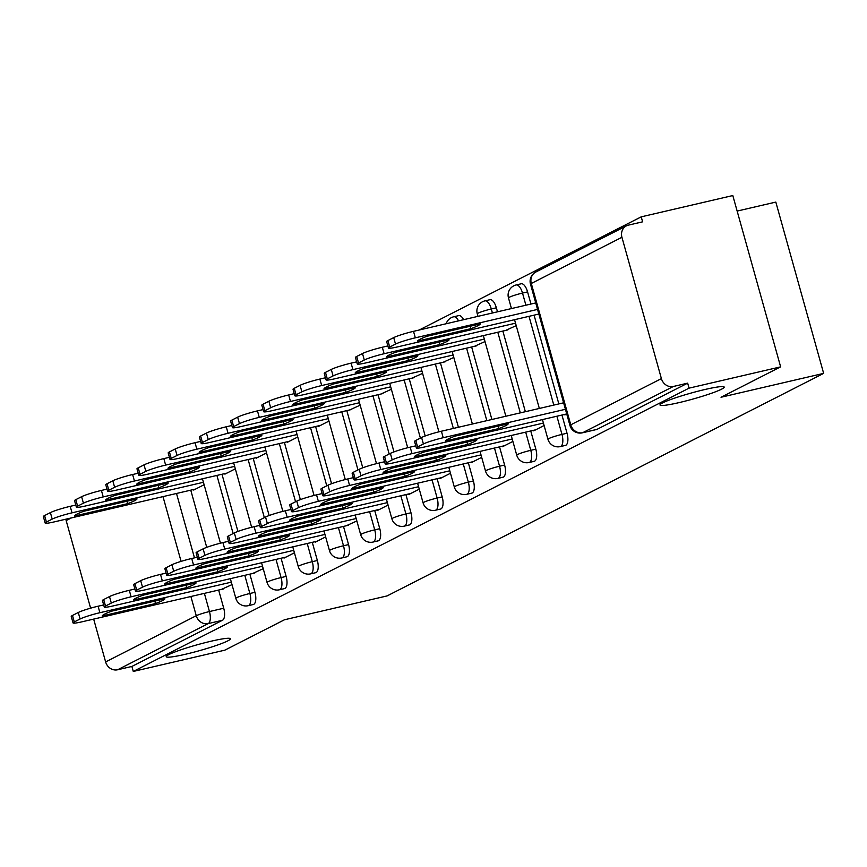 <?xml version="1.0" encoding="UTF-8"?>
<svg xmlns="http://www.w3.org/2000/svg" width="867" height="867" viewBox="0 0 867 867"><rect width="100%" height="100%" fill="white"/><g stroke="black" fill="none" stroke-linecap="round" stroke-linejoin="round"><path stroke-width="1.3" d="M679.294 402.559A33.336 3.132 -15.6 0 1 659.993 404.997A33.336 3.132 -15.6 0 1 704.904 389.511A33.336 3.132 -15.6 0 1 724.205 387.072A33.336 3.132 -15.6 0 1 679.294 402.559M185.538 654.249A33.336 3.132 -15.6 0 1 166.236 656.687A33.336 3.132 -15.6 0 1 211.147 641.201A33.336 3.132 -15.6 0 1 230.449 638.762A33.336 3.132 -15.6 0 1 185.538 654.249M564.937 445.465A10.415 4.378 -103.1 0 0 565.392 445.421A10.415 4.378 -103.1 0 0 565.826 445.259A10.415 4.378 -103.1 0 0 567.029 433.229L561.968 434.41A10.415 4.378 76.9 0 1 560.754 446.44A10.415 4.378 76.9 0 1 560.331 446.592L565.392 445.421M533.725 461.374A10.415 4.378 -103.1 0 0 534.18 461.32A10.415 4.378 -103.1 0 0 534.614 461.168A10.415 4.378 -103.1 0 0 535.828 449.139L530.767 450.32A10.415 4.378 76.9 0 1 529.553 462.349A10.415 4.378 76.9 0 1 529.119 462.501L534.18 461.32M502.513 477.283A10.415 4.378 -103.1 0 0 502.968 477.229A10.415 4.378 -103.1 0 0 503.402 477.078A10.415 4.378 -103.1 0 0 504.616 465.048L499.555 466.229A10.415 4.378 76.9 0 1 498.341 478.248A10.415 4.378 76.9 0 1 497.907 478.411L502.968 477.229M471.301 493.193A10.415 4.378 -103.1 0 0 471.767 493.139A10.415 4.378 -103.1 0 0 472.19 492.987A10.415 4.378 -103.1 0 0 473.404 480.957L468.343 482.139A10.415 4.378 76.9 0 1 467.129 494.157A10.415 4.378 76.9 0 1 466.695 494.32L471.767 493.139M440.1 509.102A10.415 4.378 -103.1 0 0 440.555 509.048A10.415 4.378 -103.1 0 0 440.978 508.896A10.415 4.378 -103.1 0 0 442.192 496.867L437.131 498.048A10.415 4.378 76.9 0 1 435.917 510.067A10.415 4.378 76.9 0 1 435.494 510.23L440.555 509.048M408.888 525.012A10.415 4.378 -103.1 0 0 409.343 524.958A10.415 4.378 -103.1 0 0 409.777 524.806A10.415 4.378 -103.1 0 0 410.991 512.776L405.919 513.947A10.415 4.378 76.9 0 1 404.716 525.976A10.415 4.378 76.9 0 1 404.282 526.139L409.343 524.958M377.676 540.921A10.415 4.378 -103.1 0 0 378.131 540.867A10.415 4.378 -103.1 0 0 378.565 540.715A10.415 4.378 -103.1 0 0 379.779 528.686L374.717 529.856A10.415 4.378 76.9 0 1 373.504 541.886A10.415 4.378 76.9 0 1 373.07 542.048L378.131 540.867M346.464 556.831A10.415 4.378 -103.1 0 0 346.919 556.777A10.415 4.378 -103.1 0 0 347.353 556.625A10.415 4.378 -103.1 0 0 348.567 544.595L343.505 545.766A10.415 4.378 76.9 0 1 342.292 557.795A10.415 4.378 76.9 0 1 341.858 557.958L346.919 556.777M315.263 572.74A10.415 4.378 -103.1 0 0 315.718 572.686A10.415 4.378 -103.1 0 0 316.141 572.534A10.415 4.378 -103.1 0 0 317.355 560.505L312.293 561.675A10.415 4.378 76.9 0 1 311.08 573.705A10.415 4.378 76.9 0 1 310.646 573.867L315.718 572.686M284.051 588.65A10.415 4.378 -103.1 0 0 284.506 588.595A10.415 4.378 -103.1 0 0 284.929 588.444A10.415 4.378 -103.1 0 0 286.143 576.414L281.081 577.585A10.415 4.378 76.9 0 1 279.868 589.614A10.415 4.378 76.9 0 1 279.445 589.777L284.506 588.595M252.839 604.559A10.415 4.378 -103.1 0 0 253.294 604.505A10.415 4.378 -103.1 0 0 253.728 604.353A10.415 4.378 -103.1 0 0 254.941 592.324L249.869 593.494A10.415 4.378 76.9 0 1 248.666 605.524A10.415 4.378 76.9 0 1 248.233 605.686L253.294 604.505M780.636 366.86L721.019 397.249L823.65 373.384L387.115 595.911L284.484 619.764L224.867 650.152L133.28 671.448L689.059 388.145L780.636 366.86L732.81 195.552L641.222 216.848L419.216 330.013M737.145 211.071L775.824 202.087L823.65 373.384M641.222 216.848L642.62 221.833L628.347 225.149A10.415 9.396 63 0 0 626.408 225.864A10.415 9.396 63 0 0 621.932 237.287L661.402 378.619A10.415 9.396 63 0 0 673.388 386.465L582.765 432.666A10.415 4.378 76.9 0 1 582.331 432.828L596.604 429.512A10.415 4.378 76.9 0 1 596.149 429.555M689.059 388.145L687.661 383.149L673.388 386.465M190.762 490.158L206.725 547.348M218.647 590.048L223.729 608.233L209.456 611.549A10.415 4.378 76.9 0 1 208.243 623.579L117.619 669.768A10.415 9.396 -117 0 1 105.622 661.922L93.669 619.103M90.612 608.168L66.163 520.579A10.415 9.396 -117 0 1 65.87 519.192M117.619 669.768L131.882 666.452L133.28 671.448M224.759 473.599L224.911 474.13L235.325 468.819M252.655 573.488L263.221 568.698M255.971 457.689L256.123 458.22L266.537 452.91M283.856 557.579L284.008 558.11L294.422 552.788M287.183 441.78L287.324 442.311L297.749 437.001M315.068 541.669L315.22 542.2L325.634 536.879M318.395 425.87L318.536 426.401L328.961 421.091M346.28 525.76L356.846 520.969M349.596 409.972L360.163 405.182M377.492 509.85L377.633 510.381L388.058 505.071M380.808 394.062L391.375 389.272M408.693 493.941L408.845 494.472L419.27 489.161M412.02 378.153L422.587 373.363M439.905 478.031L440.057 478.562L450.472 473.252M443.232 362.243L453.799 357.453M471.117 462.122L471.269 462.653L481.684 457.342M474.444 346.334L485.011 341.544M502.329 446.212L502.47 446.743L512.896 441.433M505.645 330.425L516.212 325.634M533.541 430.303L533.682 430.834L544.108 425.524M536.857 314.515L538.841 314.103M564.742 414.393L564.894 414.925L566.736 413.982M527.57 291.897L522.508 293.068A10.415 4.378 76.9 0 0 516.147 284.961L521.208 283.78A10.415 4.378 -103.1 0 1 527.57 291.897L530.962 304.035M534.072 315.165L558.847 403.914M561.957 415.044L567.029 433.229M496.358 307.796L491.296 308.977A10.415 4.378 76.9 0 0 484.935 300.871L490.007 299.689A10.415 4.378 -103.1 0 1 496.358 307.796L497.485 311.817M502.86 331.075L525.369 411.706M530.745 430.953L535.828 449.139M471.648 346.984L491.892 419.487M499.533 446.863L504.616 465.048M440.436 362.883L458.415 427.268M468.332 462.772L473.404 480.957M409.235 378.792L425.198 435.982M437.12 478.682L442.192 496.867M378.023 394.702L393.986 451.891M405.908 494.591L410.991 512.776M346.811 410.611L362.774 467.801M374.696 510.5L379.779 528.686M315.599 426.521L331.562 483.71M343.484 526.41L348.567 544.595M284.387 442.43L300.361 499.62M312.283 542.319L317.355 560.505M253.186 458.34L269.149 515.529M281.071 558.229L286.143 576.414M221.974 474.249L237.937 531.438M249.859 574.138L254.941 592.324M193.547 489.508L193.699 490.039L204.113 484.729M221.443 589.397L232.009 584.607M463.607 319.695A10.415 4.378 -103.1 0 0 458.795 315.599L453.734 316.78A10.415 4.378 76.9 0 1 458.545 320.866M687.661 383.149L597.027 429.349A10.415 4.378 76.9 0 1 596.604 429.512M131.882 666.452L222.516 620.252A10.415 4.378 -103.1 0 0 223.729 608.233M231.326 582.158L99.9 612.709A15.628 1.474 164.4 0 0 80.1 618.984L74.291 621.942A15.628 1.474 164.4 0 0 73.056 622.929L71.235 616.437A15.628 1.474 -15.6 0 1 72.481 615.451L78.279 612.492A15.628 1.474 -15.6 0 1 98.09 606.217L103.672 604.928M155.529 603.551A32.556 3.067 -15.6 0 0 164.925 598.761L111.626 611.159A32.556 3.067 -15.6 0 0 102.219 615.949L155.529 603.551L154.846 601.113M73.056 622.929A15.628 1.474 164.4 0 0 82.094 621.791L223.61 588.899M137.04 498.872L83.731 511.27A32.556 3.067 164.4 0 0 74.334 516.06L127.633 503.673A32.556 3.067 164.4 0 0 137.04 498.872M203.431 482.28L72.015 512.831A15.628 1.474 164.4 0 0 52.204 519.095L46.406 522.053A15.628 1.474 164.4 0 0 45.16 523.05A15.628 1.474 164.4 0 0 54.209 521.901L195.714 489.01M45.16 523.05L43.35 516.559A15.628 1.474 -15.6 0 1 44.596 515.562L50.394 512.603A15.628 1.474 -15.6 0 1 70.205 506.339L72.015 512.831M75.787 505.038L70.205 506.339M126.95 501.224L127.633 503.673M262.538 566.249L131.112 596.799A15.628 1.474 164.4 0 0 111.301 603.074L105.503 606.033A15.628 1.474 164.4 0 0 104.257 607.019L102.447 600.528A15.628 1.474 -15.6 0 1 103.693 599.541L109.491 596.583A15.628 1.474 -15.6 0 1 129.302 590.308L134.884 589.018M186.73 587.642A32.556 3.067 -15.6 0 0 196.137 582.852L142.827 595.25A32.556 3.067 -15.6 0 0 133.431 600.04L186.73 587.642L186.047 585.203M104.257 607.019A15.628 1.474 164.4 0 0 113.306 605.881L254.811 572.989M293.74 550.339L162.324 580.901A15.628 1.474 164.4 0 0 142.513 587.165L136.715 590.124A15.628 1.474 164.4 0 0 135.469 591.11L133.659 584.618A15.628 1.474 -15.6 0 1 134.905 583.632L140.703 580.673A15.628 1.474 -15.6 0 1 160.514 574.398L166.096 573.109M217.942 571.743A32.556 3.067 -15.6 0 0 227.349 566.942L174.039 579.34A32.556 3.067 -15.6 0 0 164.632 584.13L217.942 571.743L217.259 569.294M135.469 591.11A15.628 1.474 164.4 0 0 144.518 589.972L286.023 557.08M168.252 482.973L114.943 495.36A32.556 3.067 164.4 0 0 105.536 500.151L158.845 487.763A32.556 3.067 164.4 0 0 168.252 482.973M234.643 466.37L103.227 496.921A15.628 1.474 164.4 0 0 83.416 503.185L77.618 506.144A15.628 1.474 164.4 0 0 76.372 507.141A15.628 1.474 164.4 0 0 85.421 505.992L226.926 473.1M76.372 507.141L74.562 500.649A15.628 1.474 -15.6 0 1 75.797 499.652L81.606 496.693A15.628 1.474 -15.6 0 1 101.417 490.429L103.227 496.921M106.999 489.129L101.417 490.429M158.162 485.314L158.845 487.763M199.453 467.064L146.155 479.451A32.556 3.067 164.4 0 0 136.748 484.241L190.057 471.854A32.556 3.067 164.4 0 0 199.453 467.064M265.855 450.461L134.439 481.012A15.628 1.474 164.4 0 0 114.628 487.276L108.83 490.234A15.628 1.474 164.4 0 0 107.584 491.231A15.628 1.474 164.4 0 0 116.633 490.083L258.138 457.191M107.584 491.231L105.774 484.74A15.628 1.474 -15.6 0 1 107.009 483.743L112.818 480.784A15.628 1.474 -15.6 0 1 132.618 474.52L134.439 481.012M138.211 473.219L132.618 474.52M189.374 469.405L190.057 471.854M324.952 534.44L193.536 564.991A15.628 1.474 164.4 0 0 173.725 571.255L167.927 574.214A15.628 1.474 164.4 0 0 166.681 575.2L164.871 568.709A15.628 1.474 -15.6 0 1 166.106 567.722L171.915 564.764A15.628 1.474 -15.6 0 1 191.726 558.489L197.308 557.199M249.154 555.834A32.556 3.067 -15.6 0 0 258.561 551.033L205.251 563.431A32.556 3.067 -15.6 0 0 195.844 568.221L249.154 555.834L248.471 553.384M166.681 575.2A15.628 1.474 164.4 0 0 175.73 574.062L317.235 541.171M356.164 518.531L224.748 549.082A15.628 1.474 164.4 0 0 204.937 555.346L199.128 558.305A15.628 1.474 164.4 0 0 197.893 559.302L196.083 552.799A15.628 1.474 -15.6 0 1 197.318 551.813L203.127 548.854A15.628 1.474 -15.6 0 1 222.927 542.59L228.509 541.29M280.366 539.924A32.556 3.067 -15.6 0 0 289.762 535.123L236.463 547.521A32.556 3.067 -15.6 0 0 227.056 552.312L280.366 539.924L279.683 537.475M197.893 559.302A15.628 1.474 164.4 0 0 206.942 558.153L348.447 525.261M387.376 502.622L255.949 533.172A15.628 1.474 164.4 0 0 236.149 539.437L230.34 542.395A15.628 1.474 164.4 0 0 229.105 543.392L227.284 536.89A15.628 1.474 -15.6 0 1 228.53 535.904L234.328 532.945A15.628 1.474 -15.6 0 1 254.139 526.681L259.721 525.38M311.578 524.015A32.556 3.067 -15.6 0 0 320.974 519.214L267.665 531.612A32.556 3.067 -15.6 0 0 258.268 536.402L311.578 524.015L310.885 521.566M229.105 543.392A15.628 1.474 164.4 0 0 238.143 542.243L379.648 509.352M230.665 451.154L177.367 463.542A32.556 3.067 164.4 0 0 167.96 468.332L221.269 455.944A32.556 3.067 164.4 0 0 230.665 451.154M297.067 434.551L165.64 465.102A15.628 1.474 164.4 0 0 145.84 471.366L140.031 474.325A15.628 1.474 164.4 0 0 138.796 475.322A15.628 1.474 164.4 0 0 147.834 474.173L289.35 441.281M138.796 475.322L136.975 468.83A15.628 1.474 -15.6 0 1 138.221 467.833L144.02 464.875A15.628 1.474 -15.6 0 1 163.83 458.61L165.64 465.102M169.412 457.31L163.83 458.61M220.586 453.495L221.269 455.944M261.877 435.245L208.568 447.632A32.556 3.067 164.4 0 0 199.172 452.422L252.47 440.035A32.556 3.067 164.4 0 0 261.877 435.245M328.279 418.642L196.852 449.193A15.628 1.474 164.4 0 0 177.041 455.457L171.243 458.415A15.628 1.474 164.4 0 0 169.997 459.412A15.628 1.474 164.4 0 0 179.046 458.264L320.552 425.372M169.997 459.412L168.187 452.921A15.628 1.474 -15.6 0 1 169.433 451.924L175.232 448.965A15.628 1.474 -15.6 0 1 195.042 442.701L196.852 449.193M200.624 441.401L195.042 442.701M251.788 437.586L252.47 440.035M293.089 419.335L239.78 431.723A32.556 3.067 164.4 0 0 230.373 436.513L283.682 424.126A32.556 3.067 164.4 0 0 293.089 419.335M359.48 402.732L228.064 433.283A15.628 1.474 164.4 0 0 208.253 439.547L202.455 442.506A15.628 1.474 164.4 0 0 201.209 443.503A15.628 1.474 164.4 0 0 210.258 442.354L351.764 409.462M201.209 443.503L199.399 437.011A15.628 1.474 -15.6 0 1 200.645 436.014L206.444 433.056A15.628 1.474 -15.6 0 1 226.254 426.792L228.064 433.283M231.836 425.491L226.254 426.792M283 421.676L283.682 424.126M418.577 486.712L287.161 517.263A15.628 1.474 164.4 0 0 267.35 523.527L261.552 526.486A15.628 1.474 164.4 0 0 260.306 527.483L258.496 520.991A15.628 1.474 -15.6 0 1 259.742 519.994L265.54 517.035A15.628 1.474 -15.6 0 1 285.351 510.771L290.933 509.471M342.779 508.105A32.556 3.067 -15.6 0 0 352.186 503.304L298.877 515.702A32.556 3.067 -15.6 0 0 289.48 520.493L342.779 508.105L342.097 505.656M260.306 527.483A15.628 1.474 164.4 0 0 269.355 526.334L410.86 493.442M324.301 403.426L270.992 415.813A32.556 3.067 164.4 0 0 261.585 420.603L314.894 408.216A32.556 3.067 164.4 0 0 324.301 403.426M390.692 386.823L259.276 417.374A15.628 1.474 164.4 0 0 239.465 423.649L233.667 426.597A15.628 1.474 164.4 0 0 232.421 427.594A15.628 1.474 164.4 0 0 241.47 426.456L382.976 393.553M232.421 427.594L230.611 421.102A15.628 1.474 -15.6 0 1 231.847 420.105L237.656 417.146A15.628 1.474 -15.6 0 1 257.466 410.882L259.276 417.374M263.048 409.582L257.466 410.882M314.212 405.767L314.894 408.216M449.789 470.803L318.373 501.354A15.628 1.474 164.4 0 0 298.562 507.618L292.764 510.576A15.628 1.474 164.4 0 0 291.518 511.573L289.708 505.082A15.628 1.474 -15.6 0 1 290.954 504.085L296.752 501.126A15.628 1.474 -15.6 0 1 316.563 494.862L322.145 493.561M373.991 492.196A32.556 3.067 -15.6 0 0 383.398 487.395L330.089 499.793A32.556 3.067 -15.6 0 0 320.682 504.583L373.991 492.196L373.309 489.747M291.518 511.573A15.628 1.474 164.4 0 0 300.567 510.425L442.072 477.533M355.503 387.516L302.204 399.904A32.556 3.067 164.4 0 0 292.797 404.705L346.106 392.307A32.556 3.067 164.4 0 0 355.503 387.516M421.904 370.913L290.488 401.464A15.628 1.474 164.4 0 0 270.677 407.739L264.868 410.687A15.628 1.474 164.4 0 0 263.633 411.684A15.628 1.474 164.4 0 0 272.682 410.546L414.188 377.644M263.633 411.684L261.823 405.192A15.628 1.474 -15.6 0 1 263.059 404.195L268.868 401.237A15.628 1.474 -15.6 0 1 288.668 394.973L290.488 401.464M294.249 393.672L288.668 394.973M345.424 389.857L346.106 392.307M481.001 454.893L349.585 485.444A15.628 1.474 164.4 0 0 329.774 491.708L323.976 494.667A15.628 1.474 164.4 0 0 322.73 495.664L320.92 489.172A15.628 1.474 -15.6 0 1 322.156 488.175L327.964 485.217A15.628 1.474 -15.6 0 1 347.765 478.952L353.357 477.652M405.203 476.286A32.556 3.067 -15.6 0 0 414.61 471.496L361.301 483.884A32.556 3.067 -15.6 0 0 351.894 488.674L405.203 476.286L404.521 473.837M322.73 495.664A15.628 1.474 164.4 0 0 331.779 494.515L473.284 461.623M386.715 371.607L333.405 383.994A32.556 3.067 164.4 0 0 324.009 388.795L377.318 376.397A32.556 3.067 164.4 0 0 386.715 371.607M453.116 355.004L321.69 385.555A15.628 1.474 164.4 0 0 301.889 391.83L296.08 394.778A15.628 1.474 164.4 0 0 294.845 395.775A15.628 1.474 164.4 0 0 303.883 394.637L445.389 361.734M294.845 395.775L293.024 389.283A15.628 1.474 -15.6 0 1 294.271 388.286L300.069 385.338A15.628 1.474 -15.6 0 1 319.88 379.063L321.69 385.555M325.461 377.763L319.88 379.063M376.625 373.948L377.318 376.397M512.213 438.984L380.797 469.535A15.628 1.474 164.4 0 0 360.986 475.799L355.177 478.757A15.628 1.474 164.4 0 0 353.942 479.754L352.121 473.263A15.628 1.474 -15.6 0 1 353.368 472.266L359.166 469.307A15.628 1.474 -15.6 0 1 378.977 463.043L384.558 461.743M436.415 460.377A32.556 3.067 -15.6 0 0 445.811 455.587L392.513 467.974A32.556 3.067 -15.6 0 0 383.106 472.764L436.415 460.377L435.733 457.928M353.942 479.754A15.628 1.474 164.4 0 0 362.991 478.606L504.496 445.714M417.927 355.698L364.617 368.085A32.556 3.067 164.4 0 0 355.221 372.886L408.52 360.488A32.556 3.067 164.4 0 0 417.927 355.698M484.317 339.095L352.902 369.645A15.628 1.474 164.4 0 0 333.091 375.92L327.293 378.879A15.628 1.474 164.4 0 0 326.046 379.865A15.628 1.474 164.4 0 0 335.095 378.727L476.601 345.825M326.046 379.865L324.236 373.374A15.628 1.474 -15.6 0 1 325.483 372.377L331.281 369.429A15.628 1.474 -15.6 0 1 351.092 363.154L352.902 369.645M356.673 361.853L351.092 363.154M407.837 358.038L408.52 360.488M543.425 423.074L411.998 453.625A15.628 1.474 164.4 0 0 392.198 459.889L386.389 462.848A15.628 1.474 164.4 0 0 385.154 463.845L383.333 457.353A15.628 1.474 -15.6 0 1 384.58 456.356L390.378 453.398A15.628 1.474 -15.6 0 1 410.189 447.134L415.77 445.833M467.616 444.468A32.556 3.067 -15.6 0 0 477.023 439.677L423.714 452.065A32.556 3.067 -15.6 0 0 414.318 456.855L467.616 444.468L466.934 442.018M385.154 463.845A15.628 1.474 164.4 0 0 394.192 462.696L535.698 429.804M449.139 339.788L395.829 352.175A32.556 3.067 164.4 0 0 386.422 356.976L439.732 344.578A32.556 3.067 164.4 0 0 449.139 339.788M515.529 323.185L384.114 353.736A15.628 1.474 164.4 0 0 364.303 360.011L358.505 362.97A15.628 1.474 164.4 0 0 357.258 363.956A15.628 1.474 164.4 0 0 366.308 362.818L507.813 329.915M357.258 363.956L355.448 357.464A15.628 1.474 -15.6 0 1 356.695 356.467L362.493 353.519A15.628 1.474 -15.6 0 1 382.304 347.244L384.114 353.736M387.885 345.944L382.304 347.244M439.049 342.129L439.732 344.578M565.425 409.3L443.21 437.716A15.628 1.474 164.4 0 0 423.399 443.98L417.601 446.938A15.628 1.474 164.4 0 0 416.355 447.936L414.545 441.444A15.628 1.474 -15.6 0 1 415.792 440.447L421.59 437.488A15.628 1.474 -15.6 0 1 441.401 431.224L563.615 402.808M498.828 428.558A32.556 3.067 -15.6 0 0 508.235 423.768L454.926 436.155A32.556 3.067 -15.6 0 0 445.53 440.945L498.828 428.558L498.146 426.109M416.355 447.936A15.628 1.474 164.4 0 0 425.404 446.787L566.725 413.938M480.351 323.879L427.041 336.266A32.556 3.067 164.4 0 0 417.634 341.067L470.944 328.669A32.556 3.067 164.4 0 0 480.351 323.879M537.54 309.421L415.326 337.827A15.628 1.474 164.4 0 0 395.515 344.101L389.716 347.06A15.628 1.474 164.4 0 0 388.47 348.046A15.628 1.474 164.4 0 0 397.519 346.908L538.83 314.049M388.47 348.046L386.66 341.555A15.628 1.474 -15.6 0 1 387.896 340.568L393.705 337.61A15.628 1.474 -15.6 0 1 413.516 331.335L415.326 337.827M535.719 302.93L413.516 331.335M470.261 326.22L470.944 328.669M621.932 237.287L531.308 283.476L570.768 424.819L661.402 378.619M176.5 493.475L194.468 557.86M204.384 593.364L209.456 611.549A10.415 0.975 -15.6 0 0 196.256 615.722L190.892 596.496M181.084 561.383L162.996 496.618M71.419 517.902L66.163 520.579M105.622 661.922L196.256 615.722A10.415 9.396 63 0 0 208.243 623.579L222.516 620.252M516.147 284.961A10.415 10.415 0 0 0 508.474 297.912A10.415 0.975 164.4 0 1 509.308 297.251A10.415 0.975 164.4 0 1 522.508 293.068L525.901 305.206M529.011 316.336L553.785 405.095M556.896 416.225L561.968 434.41A10.415 0.975 164.4 0 0 548.768 438.583A10.415 0.975 -15.6 0 0 547.933 439.244A10.415 10.415 0 0 0 560.331 446.592M484.935 300.871A10.415 10.415 0 0 0 477.262 313.821A10.415 0.975 164.4 0 1 478.096 313.16A10.415 0.975 164.4 0 1 491.296 308.977L492.423 312.987M497.799 332.245L520.308 412.876M525.684 432.134L530.767 450.32A10.415 0.975 164.4 0 0 517.556 454.492A10.415 0.975 -15.6 0 0 516.732 455.153A10.415 10.415 0 0 0 529.119 462.501M466.587 348.155L486.831 420.658M494.472 448.044L499.555 466.229A10.415 0.975 164.4 0 0 486.344 470.402A10.415 0.975 -15.6 0 0 485.52 471.063A10.415 10.415 0 0 0 497.907 478.411M435.375 364.064L453.354 428.439M463.271 463.953L468.343 482.139A10.415 0.975 164.4 0 0 455.132 486.311A10.415 0.975 -15.6 0 0 454.308 486.972A10.415 10.415 0 0 0 466.695 494.32M404.163 379.974L420.397 438.095M432.059 479.863L437.131 498.048A10.415 0.975 164.4 0 0 423.93 502.221A10.415 0.975 -15.6 0 0 423.096 502.882A10.415 10.415 0 0 0 435.494 510.23M372.962 395.883L389.185 454.005M400.847 495.772L405.919 513.947A10.415 0.975 164.4 0 0 392.718 518.13A10.415 0.975 -15.6 0 0 391.884 518.791A10.415 10.415 0 0 0 404.282 526.139M341.75 411.792L357.973 469.914M369.635 511.682L374.717 529.856A10.415 0.975 164.4 0 0 361.506 534.039A10.415 0.975 -15.6 0 0 360.683 534.701A10.415 10.415 0 0 0 373.07 542.048M310.538 427.702L326.772 485.823M338.423 527.591L343.505 545.766A10.415 0.975 164.4 0 0 330.294 549.949A10.415 0.975 -15.6 0 0 329.471 550.61A10.415 10.415 0 0 0 341.858 557.958M279.326 443.611L295.56 501.733M307.221 543.501L312.293 561.675A10.415 0.975 164.4 0 0 299.082 565.858A10.415 0.975 -15.6 0 0 298.259 566.519A10.415 10.415 0 0 0 310.646 573.867M248.114 459.521L264.348 517.642M276.009 559.399L281.081 577.585A10.415 0.975 164.4 0 0 267.881 581.768A10.415 0.975 -15.6 0 0 267.047 582.429A10.415 10.415 0 0 0 279.445 589.777M216.913 475.43L233.136 533.552M244.797 575.309L249.869 593.494A10.415 0.975 164.4 0 0 236.669 597.677A10.415 0.975 -15.6 0 0 235.835 598.338A10.415 10.415 0 0 0 248.233 605.686M597.027 429.349L582.765 432.666A10.415 9.396 63 0 1 570.768 424.819A10.415 0.975 164.4 0 0 569.944 425.48A10.415 10.415 0 0 0 582.331 432.828M530.485 284.138A10.415 0.975 164.4 0 1 531.308 283.476A10.415 9.396 -117 0 1 535.784 272.054A10.415 10.415 0 0 0 530.485 284.138L569.944 425.48M99.9 612.709L98.09 606.217M80.1 618.984L78.279 612.492M74.291 621.942L72.481 615.451M44.596 515.562L46.406 522.053M50.394 512.603L52.204 519.095M131.112 596.799L129.302 590.308M111.301 603.074L109.491 596.583M105.503 606.033L103.693 599.541M162.324 580.901L160.514 574.398M142.513 587.165L140.703 580.673M136.715 590.124L134.905 583.632M75.797 499.652L77.618 506.144M81.606 496.693L83.416 503.185M107.009 483.743L108.83 490.234M112.818 480.784L114.628 487.276M193.536 564.991L191.726 558.489M173.725 571.255L171.915 564.764M167.927 574.214L166.106 567.722M224.748 549.082L222.927 542.59M204.937 555.346L203.127 548.854M199.128 558.305L197.318 551.813M255.949 533.172L254.139 526.681M236.149 539.437L234.328 532.945M230.34 542.395L228.53 535.904M138.221 467.833L140.031 474.325M144.02 464.875L145.84 471.366M169.433 451.924L171.243 458.415M175.232 448.965L177.041 455.457M200.645 436.014L202.455 442.506M206.444 433.056L208.253 439.547M287.161 517.263L285.351 510.771M267.35 523.527L265.54 517.035M261.552 526.486L259.742 519.994M231.847 420.105L233.667 426.597M237.656 417.146L239.465 423.649M318.373 501.354L316.563 494.862M298.562 507.618L296.752 501.126M292.764 510.576L290.954 504.085M263.059 404.195L264.868 410.687M268.868 401.237L270.677 407.739M349.585 485.444L347.765 478.952M329.774 491.708L327.964 485.217M323.976 494.667L322.156 488.175M294.271 388.286L296.08 394.778M300.069 385.338L301.889 391.83M380.797 469.535L378.977 463.043M360.986 475.799L359.166 469.307M355.177 478.757L353.368 472.266M325.483 372.377L327.293 378.879M331.281 369.429L333.091 375.92M411.998 453.625L410.189 447.134M392.198 459.889L390.378 453.398M386.389 462.848L384.58 456.356M356.695 356.467L358.505 362.97M362.493 353.519L364.303 360.011M443.21 437.716L441.401 431.224M423.399 443.98L421.59 437.488M417.601 446.938L415.792 440.447M387.896 340.568L389.716 347.06M393.705 337.61L395.515 344.101M235.835 598.338L230.351 578.668M220.446 543.186L202.455 478.79M267.047 582.429L261.563 562.759M251.647 527.277L233.667 462.88M298.259 566.519L292.764 546.849M282.859 511.367L264.879 446.971M329.471 550.61L323.976 530.951M314.071 495.458L296.091 431.062M360.683 534.701L355.188 515.041M345.283 479.549L327.303 415.152M391.884 518.791L386.4 499.132M376.495 463.639L358.505 399.243M423.096 502.882L417.612 483.222M407.696 447.74L389.716 383.333M454.308 486.972L448.813 467.313M438.908 431.831L420.928 367.424M453.734 316.78A10.415 10.415 0 0 0 446.169 323.749M485.52 471.063L480.025 451.404M472.385 424.017L452.14 351.514M516.732 455.153L511.237 435.494M505.862 416.236L483.353 335.605M477.977 316.347L477.262 313.821M547.933 439.244L542.449 419.585M539.339 408.455L514.554 319.695M511.454 308.565L508.474 297.912M626.408 225.864L535.784 272.054"/></g></svg>
